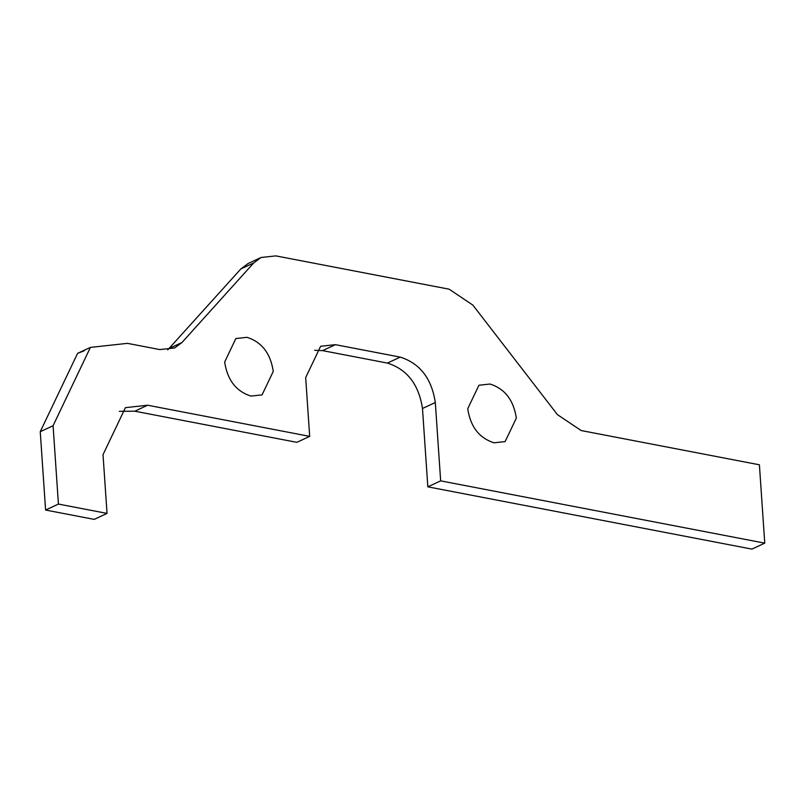 <?xml version="1.0" encoding="UTF-8"?>
<svg xmlns="http://www.w3.org/2000/svg" width="805" height="805" viewBox="0 0 805 805"><rect width="100%" height="100%" fill="white"/><g stroke="black" fill="none" stroke-linecap="round" stroke-linejoin="round"><path stroke-width="1.21" d="M107.035 513.409L103.03 454.654L125.429 407.652L147.637 405.227L309.684 436.37L305.679 377.605L320.611 346.281L335.413 344.661L400.236 357.118C419.948 363.367 431.641 378.501 435.314 402.52L440.657 480.867L764.75 543.144L759.407 464.797L581.16 430.544L557.452 414.656L472.847 305.085L449.14 289.186L275.823 255.889L261.011 257.499L253.676 262.963L181.98 342.497L174.645 347.961L159.833 349.581L127.432 343.353L90.412 347.398L53.08 425.724L58.423 504.071L45.593 510.038L94.205 519.386L107.035 513.409L58.423 504.071M84.183 350.799L77.582 353.365L40.25 431.691L45.593 510.038M516.337 418.087L505.138 441.583L494.039 442.8C479.247 438.111 470.482 426.761 467.725 408.749L478.925 385.243L490.034 384.035C504.816 388.724 513.59 400.075 516.337 418.087L505.138 441.583L494.039 442.8C479.247 438.111 470.482 426.761 467.725 408.749L478.925 385.243L490.034 384.035C504.816 388.724 513.59 400.075 516.337 418.087M314.685 350.306L322.584 350.628L387.406 363.085C407.119 369.334 418.811 384.468 422.484 408.487L427.827 486.834L751.92 549.111L764.75 543.144M119.331 411.335L134.807 411.204L296.854 442.337L309.684 436.37M261.011 257.499L248.181 263.476L240.846 268.94L167.742 349.903M246.964 337.325C261.746 342.014 270.52 353.365 273.267 371.377L262.068 394.873L250.969 396.09C236.177 391.401 227.413 380.051 224.655 362.039L235.855 338.543L246.964 337.325C261.746 342.014 270.52 353.365 273.267 371.377L262.068 394.873L250.969 396.09C236.177 391.401 227.413 380.051 224.655 362.039L235.855 338.543L246.964 337.325M440.657 480.867L427.827 486.834M53.08 425.724L40.25 431.691M435.314 402.52L422.484 408.487M400.236 357.118L387.406 363.085M335.413 344.661L322.584 350.628M147.637 405.227L134.807 411.204M253.676 262.963L240.846 268.94M181.98 342.497L169.151 348.474M90.412 347.398L77.582 353.365"/></g></svg>
